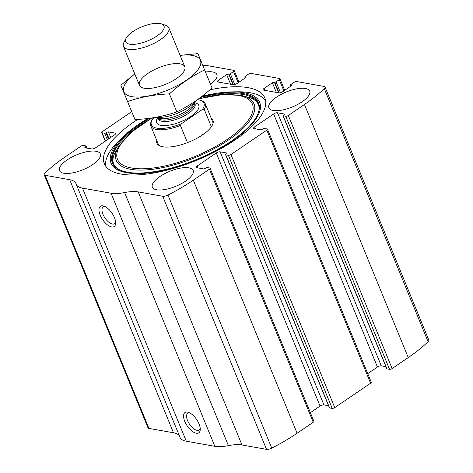 <?xml version="1.0" encoding="UTF-8"?>
<svg xmlns="http://www.w3.org/2000/svg" width="473" height="473" viewBox="0 0 473 473"><rect width="100%" height="100%" fill="white"/><g stroke="black" fill="none" stroke-linecap="round" stroke-linejoin="round"><path stroke-width="0.71" d="M131.707 111.658L102.399 131.612A1.957 0.715 -22.3 0 0 101.725 132.564A1.957 0.715 -22.3 0 0 102.103 132.795L104.675 133.256A0.981 0.361 -22.3 0 0 105.964 132.866L106.502 132.499A1.472 0.538 -22.3 0 1 108.435 131.92L115.004 133.09A2.939 1.076 -22.3 0 1 115.572 133.439A2.939 1.076 -22.3 0 1 114.567 134.864L95.564 147.801A2.939 1.076 -22.3 0 1 91.703 148.96L85.128 147.789A1.472 0.538 -22.3 0 1 84.844 147.611A1.472 0.538 -22.3 0 1 85.347 146.902L85.885 146.535A0.981 0.361 -22.3 0 0 86.222 146.062A0.981 0.361 -22.3 0 0 86.033 145.944L83.461 145.489A1.957 0.715 -22.3 0 0 80.883 146.258L64.748 157.243A102.901 37.71 -22.3 0 0 44.923 173.118A4.901 1.797 -22.3 0 0 44.19 174.726A4.901 1.797 -22.3 0 0 45.142 175.312L69.691 179.687A32.341 11.855 -22.3 0 1 75.946 183.524A32.341 11.855 -22.3 0 1 76.082 183.908A32.341 11.855 -22.3 0 0 76.218 184.287A32.341 11.855 -22.3 0 0 82.473 188.124L111.043 193.221A32.341 11.855 -22.3 0 0 124.612 192.558A32.341 11.855 -22.3 0 1 138.175 191.896L162.724 196.271A4.901 1.797 -22.3 0 0 167.956 195.047A102.901 37.71 -22.3 0 0 193.309 180.16L209.444 169.174A1.957 0.715 -22.3 0 0 210.113 168.228A1.957 0.715 -22.3 0 0 209.734 167.998L207.162 167.537A0.981 0.361 -22.3 0 0 205.873 167.927L205.335 168.293A1.472 0.538 -22.3 0 1 203.402 168.873L196.833 167.702A2.939 1.076 -22.3 0 1 196.265 167.353A2.939 1.076 -22.3 0 1 197.271 165.928L216.273 152.992A2.939 1.076 -22.3 0 1 220.14 151.833L226.709 153.004A1.472 0.538 -22.3 0 1 226.993 153.181A1.472 0.538 -22.3 0 1 226.49 153.891L225.952 154.257A0.981 0.361 -22.3 0 0 225.615 154.73A0.981 0.361 -22.3 0 0 225.804 154.848L228.376 155.304A1.957 0.715 -22.3 0 0 230.954 154.529L266.807 130.122A1.957 0.715 -22.3 0 0 267.481 129.176A1.957 0.715 -22.3 0 0 267.097 128.94L264.531 128.485A0.981 0.361 -22.3 0 0 263.242 128.869L262.704 129.235A1.472 0.538 -22.3 0 1 260.771 129.815L254.196 128.644A2.939 1.076 -22.3 0 1 253.629 128.295A2.939 1.076 -22.3 0 1 254.634 126.876L273.636 113.94A2.939 1.076 -22.3 0 1 277.503 112.775L284.072 113.952A1.472 0.538 -22.3 0 1 284.362 114.123A1.472 0.538 -22.3 0 1 283.853 114.833L283.321 115.199A0.981 0.361 -22.3 0 0 282.984 115.672A0.981 0.361 -22.3 0 0 283.173 115.79L285.745 116.252L389.539 369.33A1.957 0.715 -22.3 0 0 392.117 368.556L408.252 357.57A102.901 37.71 -22.3 0 0 428.077 341.701A4.901 1.797 -22.3 0 0 428.81 340.087L325.01 87.008A4.901 1.797 -22.3 0 0 324.064 86.429L296.701 81.551A1.957 0.715 -22.3 0 0 294.123 82.32L290.895 84.519A0.981 0.361 -22.3 0 0 290.558 84.992A0.981 0.361 -22.3 0 0 290.747 85.11L291.102 85.968M285.745 116.252A1.957 0.715 -22.3 0 0 288.323 115.477L304.452 104.492A102.901 37.71 -22.3 0 0 324.277 88.622A4.901 1.797 -22.3 0 0 325.01 87.008M228.376 155.304L332.176 408.382A1.957 0.715 -22.3 0 0 334.748 407.614L370.601 383.201A1.957 0.715 -22.3 0 0 371.275 382.255L267.481 129.176M290.747 85.11L291.179 85.187A1.472 0.538 -22.3 0 1 291.463 85.359A1.472 0.538 -22.3 0 1 290.96 86.068L282.712 91.685A2.939 1.076 -22.3 0 1 278.845 92.844L263.703 90.142A2.939 1.076 -22.3 0 1 263.136 89.793A2.939 1.076 -22.3 0 1 264.141 88.374L272.389 82.757A1.472 0.538 -22.3 0 1 274.322 82.178L274.748 82.255A0.981 0.361 -22.3 0 0 276.037 81.87L279.265 79.671A1.957 0.715 -22.3 0 0 279.939 78.725A1.957 0.715 -22.3 0 0 279.555 78.494L250.986 73.398A1.957 0.715 -22.3 0 0 248.414 74.172L245.185 76.372A0.981 0.361 -22.3 0 0 244.848 76.845A0.981 0.361 -22.3 0 0 245.038 76.957L245.469 77.034A1.472 0.538 -22.3 0 1 245.753 77.211A1.472 0.538 -22.3 0 1 245.251 77.921L237.003 83.538A2.939 1.076 -22.3 0 1 233.136 84.697L217.994 81.995A2.939 1.076 -22.3 0 1 217.426 81.646A2.939 1.076 -22.3 0 1 218.431 80.227L226.679 74.61A1.472 0.538 -22.3 0 1 228.613 74.03L229.038 74.107A0.981 0.361 -22.3 0 0 230.327 73.723L233.556 71.524A1.957 0.715 -22.3 0 0 234.224 70.578A1.957 0.715 -22.3 0 0 233.845 70.347L206.482 65.469A4.901 1.797 -22.3 0 0 202.994 65.954M138.175 191.896L241.969 444.975L266.518 449.35A4.901 1.797 -22.3 0 0 271.75 448.126A102.901 37.71 -22.3 0 0 297.103 433.244L313.238 422.259A1.957 0.715 -22.3 0 0 313.906 421.307L210.113 168.228M44.19 174.726L147.99 427.811A4.901 1.797 -22.3 0 0 148.936 428.39L173.485 432.765A32.341 11.855 -22.3 0 1 179.492 436.088M76.218 184.287L180.012 437.365A32.341 11.855 -22.3 0 0 186.273 441.208L214.843 446.299A32.341 11.855 -22.3 0 0 228.406 445.637A32.341 11.855 -22.3 0 1 241.969 444.975M196.23 433.209A12.251 5.7 55.8 0 1 184.505 420.728A12.251 5.7 55.8 0 1 188.52 412.361A12.251 5.7 55.8 0 1 200.245 429.59A12.251 5.7 55.8 0 1 196.23 433.209M111.64 226.945A12.251 5.7 55.8 0 1 99.909 214.464A12.251 5.7 55.8 0 1 103.924 206.104A12.251 5.7 55.8 0 1 115.654 223.333A12.251 5.7 55.8 0 1 111.64 226.945M137.767 119.385A86.73 31.786 -22.3 0 0 134.036 121.857A86.73 31.786 -22.3 0 0 104.362 163.776A86.73 31.786 -22.3 0 0 235.17 139.884A86.73 31.786 -22.3 0 0 264.845 97.958A86.73 31.786 -22.3 0 0 209.888 89.805M302.146 101.772A22.048 8.082 157.7 0 1 268.889 107.844A22.048 8.082 157.7 0 1 286.224 91.999A22.048 8.082 157.7 0 1 309.691 91.112A22.048 8.082 157.7 0 1 302.146 101.772M185.617 181.1A22.048 8.082 157.7 0 1 152.365 187.178A22.048 8.082 157.7 0 1 169.695 171.332A22.048 8.082 157.7 0 1 193.167 170.44A22.048 8.082 157.7 0 1 185.617 181.1M205.483 72.026A22.048 8.082 157.7 0 1 216.841 74.563A22.048 8.082 157.7 0 1 210.538 84.342M92.773 164.551A22.048 8.082 157.7 0 1 59.515 170.623A22.048 8.082 157.7 0 1 76.851 154.783A22.048 8.082 157.7 0 1 100.317 153.891A22.048 8.082 157.7 0 1 92.773 164.551M389.539 369.33L386.967 368.869A0.981 0.361 -22.3 0 1 386.778 368.757L282.984 115.672M385.927 366.681L381.297 365.86A2.939 1.076 -22.3 0 0 377.436 367.018L367.734 373.623M332.176 408.382L329.604 407.927A0.981 0.361 -22.3 0 1 329.415 407.809L225.615 154.73M328.564 405.739L323.934 404.912A2.939 1.076 -22.3 0 0 320.067 406.07L310.371 412.675M115.619 222.074A10.128 4.712 55.8 0 1 114.567 223.717A10.128 4.712 55.8 0 1 112.444 224.066A10.128 4.712 55.8 0 1 103.853 216.161A10.128 4.712 55.8 0 1 103.167 206.973A10.128 4.712 55.8 0 1 105.083 206.595M200.215 428.331A10.128 4.712 55.8 0 1 199.157 429.975A10.128 4.712 55.8 0 1 197.034 430.324A10.128 4.712 55.8 0 1 188.443 422.424A10.128 4.712 55.8 0 1 187.757 413.231A10.128 4.712 55.8 0 1 189.673 412.852M105.698 166.189A86.73 31.786 157.7 0 1 119.781 139.925L123.441 136.425A80.28 29.421 157.7 0 1 147.878 118.487L123.441 136.425A80.28 29.421 157.7 0 0 134.172 173.514A80.28 29.421 157.7 0 0 232.172 141.066A80.28 29.421 157.7 0 0 232.048 91.88L237.115 91.803A86.73 31.786 157.7 0 1 265.584 100.613M211.159 118.144A30.248 11.086 157.7 0 1 213.157 122.868A30.248 11.086 157.7 0 1 202.586 134.858A30.248 11.086 157.7 0 1 158.65 145.223A30.248 11.086 157.7 0 1 156.758 140.457M159.336 145.643A29.397 10.773 157.7 0 1 158.266 144.135L150.828 125.995A29.397 10.773 157.7 0 1 151.419 121.165L151.957 120.112A28.421 10.418 157.7 0 1 152.862 118.622L154.423 117.558M197.472 99.691A28.421 10.418 157.7 0 1 200.292 100.288L201.421 100.66A29.397 10.773 157.7 0 1 205.229 103.682L212.667 121.821A29.397 10.773 157.7 0 1 212.968 123.648M200.292 100.288A28.421 10.418 157.7 0 1 202.503 109.369L181.425 123.719A28.421 10.418 157.7 0 1 151.957 120.112M205.229 103.682A29.397 10.773 157.7 0 1 204.206 109.293L202.503 109.369M181.425 123.719L180.42 125.481A29.397 10.773 157.7 0 1 150.828 125.995M180.42 125.481L187.462 142.645M204.206 109.293L211.378 126.776M198.956 137.14L205.79 132.493M156.906 36.007A20.741 7.603 157.7 0 1 134.231 44.338A20.741 7.603 157.7 0 1 126.037 38.319A20.741 7.603 157.7 0 1 141.93 26.819A20.741 7.603 157.7 0 1 161.317 23.851A20.741 7.603 157.7 0 1 156.906 36.007M161.317 23.851L165.633 25.27A24.501 8.981 157.7 0 1 168.808 27.795A24.501 8.981 157.7 0 1 160.424 39.637A24.501 8.981 157.7 0 1 123.471 46.384A24.501 8.981 157.7 0 1 123.961 42.363L126.037 38.319M195.065 101.37A24.501 8.981 157.7 0 1 188.254 107.489A24.501 8.981 157.7 0 1 156.439 117.209M180.136 55.418A41.405 15.177 157.7 0 1 191.967 76.005A41.405 15.177 157.7 0 1 131.819 96.658A41.405 15.177 157.7 0 1 134.805 74.013M144.188 88.238A24.501 8.981 157.7 0 1 142.621 87.854A24.501 8.981 157.7 0 1 158.703 67.728A24.501 8.981 157.7 0 1 184.293 70.761A24.501 8.981 157.7 0 1 166.857 83.774A24.501 8.981 157.7 0 1 144.188 88.238M134.77 73.93L120.869 85.229L127.556 101.535C140.712 97.03 154.671 94.476 169.435 93.885C180.213 84.046 191.943 76.058 204.626 69.927L197.939 53.62L180.101 55.335M169.435 93.885L176.819 111.888C163.664 116.393 149.704 118.948 134.941 119.539L127.556 101.535M204.626 69.927L212.01 87.931C201.232 97.769 189.502 105.757 176.819 111.888M304.452 104.492L408.252 357.57M288.323 115.477L392.117 368.556M266.807 130.122L370.601 383.201M230.954 154.529L334.748 407.614M193.309 180.16L297.103 433.244M167.956 195.047L271.75 448.126M209.444 169.174L313.238 422.259M324.277 88.622L428.077 341.701M45.142 175.312L148.936 428.39M69.691 179.687L173.485 432.765M82.473 188.124L186.273 441.208M111.043 193.221L214.843 446.299M124.612 192.558L228.406 445.637M162.724 196.271L266.518 449.35M197.271 165.928L198.086 167.921M216.273 152.992L320.067 406.07M220.14 151.833L323.934 404.912M226.709 153.004L226.916 153.5M225.804 154.848L329.604 407.927M254.634 126.876L255.455 128.869M273.636 113.94L377.436 367.018M277.503 112.775L381.297 365.86M284.072 113.952L284.279 114.448M283.173 115.79L386.967 368.869M291.179 85.187L291.38 85.684M264.141 88.374L264.963 90.367M272.389 82.757L276.344 92.395M274.322 82.178L278.686 92.814M274.748 82.255L279.105 92.874M276.037 81.87L280.477 92.69M279.265 79.671L283.871 90.899M245.038 76.957L245.392 77.82M245.469 77.034L245.67 77.537M218.431 80.227L219.253 82.219M226.679 74.61L230.629 84.247M228.613 74.03L232.976 84.667M229.038 74.107L233.396 84.72M230.327 73.723L234.768 84.543M233.556 71.524L238.161 82.745M85.885 146.535L86.5 148.031M85.347 146.902L85.755 147.901M115.004 133.09L115.412 134.09M108.435 131.92L110.717 137.483M106.502 132.499L109.021 138.642M105.964 132.866L108.483 139.009M104.675 133.256L107.353 139.777M102.103 132.795L105.491 141.043M202.066 96.267A80.28 29.421 157.7 0 1 232.048 91.88L202.083 96.256M200.517 97.456A78.985 28.948 157.7 0 1 258.743 111.551C256.029 120.485 246.995 130.282 231.634 140.936C211.857 154.08 189.915 163.593 165.81 169.476C143.733 174.366 127.876 174.259 118.25 169.168L118.25 169.168A78.985 28.948 157.7 0 1 149.817 118.244M118.599 169.364A78.477 28.764 157.7 0 1 147.079 120.875M204.306 97.408A78.477 28.764 157.7 0 1 258.63 111.93M198.755 98.762L222.269 94.576L241.118 95.404A74.456 27.292 157.7 0 1 228.565 139.943A74.456 27.292 157.7 0 1 144.744 169.996A74.456 27.292 157.7 0 1 119.462 145.3L114.484 153.654C112.751 157.757 112.468 161.192 113.644 163.971C114.501 166.153 116.269 168.016 118.942 169.565M198.335 99.07A72.883 26.713 157.7 0 1 251.222 101.979A72.883 26.713 157.7 0 1 227.442 139.287A72.883 26.713 157.7 0 1 128.071 167.211A72.883 26.713 157.7 0 1 152.501 117.866M194.592 102.688A22.787 8.348 157.7 0 1 190.968 116.364A22.787 8.348 157.7 0 1 165.172 125.564A22.787 8.348 157.7 0 1 157.704 117.818M195.384 101.151L194.048 103.753A20.706 7.586 157.7 0 1 187.379 110.357A20.706 7.586 157.7 0 1 158.833 118.191L156.055 117.28M194.521 102.83A19.842 7.272 157.7 0 1 187.61 112.06A19.842 7.272 157.7 0 1 157.852 117.872M194.539 102.801L195.006 103.936A19.842 7.272 157.7 0 1 188.213 113.526A19.842 7.272 157.7 0 1 158.284 118.995L157.816 117.86M290.558 84.992L290.99 86.045M279.939 78.725L284.699 90.331M244.848 76.845L245.28 77.897M234.224 70.578L238.989 82.184M86.222 146.062L87.073 148.132M101.725 132.564L105.266 141.196M241.118 95.404L250.524 97.858C254.64 99.561 257.259 101.813 258.37 104.616C259.287 106.774 259.34 109.34 258.524 112.314M119.462 145.3L132.298 131.476L151.987 117.943M123.471 46.384L139.446 85.329M168.808 27.795L184.777 66.74"/></g></svg>
